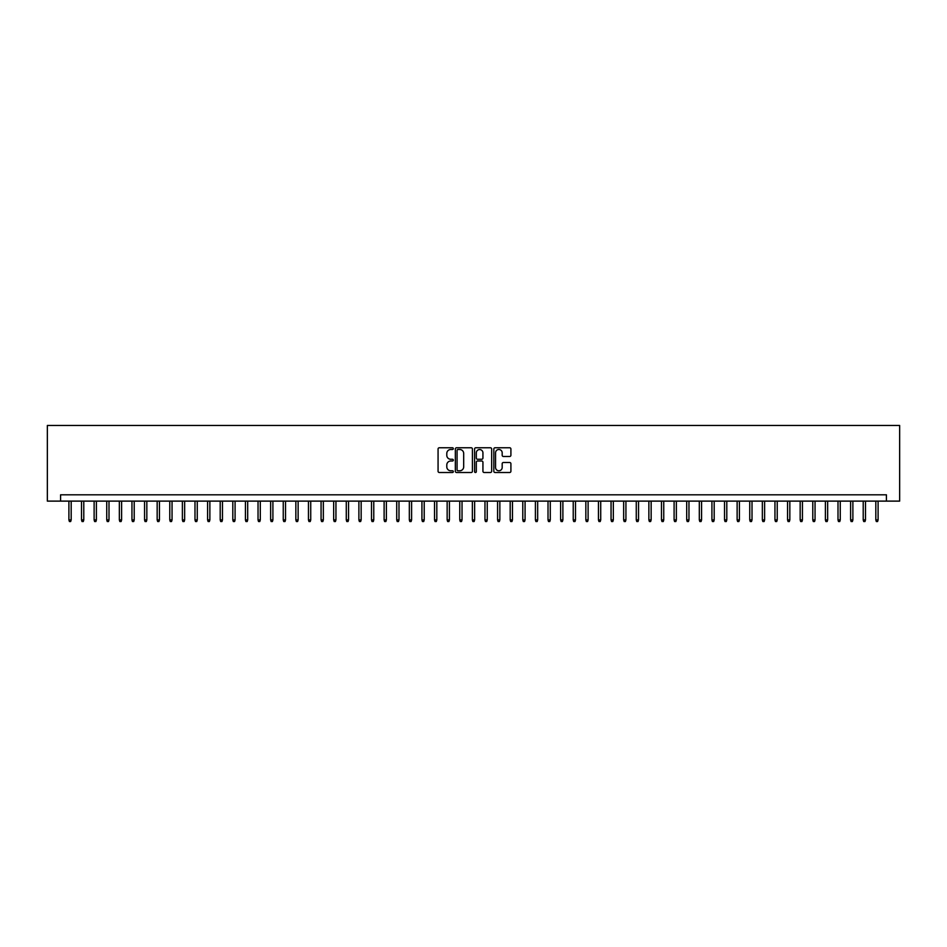 <?xml version="1.0" encoding="UTF-8"?>
<svg xmlns="http://www.w3.org/2000/svg" width="947" height="947" viewBox="0 0 947 947"><rect width="100%" height="100%" fill="white"/><g stroke="black" fill="none" stroke-linecap="round" stroke-linejoin="round"><path stroke-width="1.42" d="M453.329 448.629A0.864 0.864 0 0 0 452.465 447.765L439.313 447.765A1.243 1.243 0 0 0 438.07 448.996L438.07 471.275A1.243 1.243 0 0 0 439.313 472.506L452.465 472.506A0.864 0.864 0 0 0 453.329 471.642A0.864 0.864 0 0 0 452.465 470.777L450.76 470.777A3.966 3.966 0 0 1 446.795 466.824L446.795 464.965A3.966 3.966 0 0 1 450.76 461L452.465 461A0.864 0.864 0 0 0 453.329 460.135A0.864 0.864 0 0 0 452.465 459.271L450.76 459.271A3.966 3.966 0 0 1 446.795 455.306L446.795 453.447A3.966 3.966 0 0 1 450.76 449.494L452.465 449.494A0.864 0.864 0 0 0 453.329 448.629M509.664 456.49A1.243 1.243 0 0 0 510.907 455.247L510.907 448.996A1.243 1.243 0 0 0 509.664 447.765L495.068 447.765A1.243 1.243 0 0 0 493.825 448.996L493.825 471.275A1.243 1.243 0 0 0 495.068 472.506L509.664 472.506A1.243 1.243 0 0 0 510.907 471.275L510.907 463.722A1.243 1.243 0 0 0 509.664 462.491L503.413 462.491A1.243 1.243 0 0 0 502.182 463.722L502.182 467.463A3.315 3.315 0 0 1 498.868 470.777A3.315 3.315 0 0 1 495.565 467.463L495.565 452.808A3.315 3.315 0 0 1 498.868 449.494A3.315 3.315 0 0 1 502.182 452.808L502.182 455.247A1.243 1.243 0 0 0 503.413 456.49L509.664 456.49M886.416 501.117L899.65 501.117L899.65 425.463L47.35 425.463L47.35 501.117L886.416 501.117L886.416 494.808L60.584 494.808L60.584 501.117M472.423 448.996A1.243 1.243 0 0 0 471.18 447.765L456.572 447.765A1.243 1.243 0 0 0 455.341 448.996L455.341 471.275A1.243 1.243 0 0 0 456.572 472.506L471.18 472.506A1.243 1.243 0 0 0 472.423 471.275L472.423 448.996M475.82 447.765L490.428 447.765A1.243 1.243 0 0 1 491.659 448.996L491.659 471.275A1.243 1.243 0 0 1 490.428 472.506L484.177 472.506A1.243 1.243 0 0 1 482.934 471.275L482.934 462.243A1.243 1.243 0 0 0 481.703 461L477.548 461A1.243 1.243 0 0 0 476.317 462.243L476.317 471.642A0.864 0.864 0 0 1 475.453 472.506A0.864 0.864 0 0 1 474.577 471.642L474.577 448.996A1.243 1.243 0 0 1 475.82 447.765M457.934 449.494A0.864 0.864 0 0 0 457.07 450.358L457.07 469.913A0.864 0.864 0 0 0 457.934 470.777L459.733 470.777A3.966 3.966 0 0 0 463.687 466.824L463.687 453.447A3.966 3.966 0 0 0 459.733 449.494L457.934 449.494M482.934 452.867A3.315 3.315 0 0 0 479.632 449.553A3.315 3.315 0 0 0 476.317 452.867L476.317 458.028A1.243 1.243 0 0 0 477.548 459.271L481.703 459.271A1.243 1.243 0 0 0 482.934 458.028L482.934 452.867M71.179 519.903L70.67 521.537L69.415 521.537L68.906 519.903L71.179 519.903L71.179 501.117M68.906 519.903L68.906 501.117M83.786 519.903L83.289 521.537L82.022 521.537L81.513 519.903L83.786 519.903L83.786 501.117M81.513 519.903L81.513 501.117M96.393 519.903L95.896 521.537L94.629 521.537L94.12 519.903L96.393 519.903L96.393 501.117M94.12 519.903L94.12 501.117M109 519.903L108.503 521.537L107.236 521.537L106.739 519.903L109 519.903L109 501.117M106.739 519.903L106.739 501.117M121.607 519.903L121.109 521.537L119.843 521.537L119.346 519.903L121.607 519.903L121.607 501.117M119.346 519.903L119.346 501.117M134.214 519.903L133.716 521.537L132.45 521.537L131.953 519.903L134.214 519.903L134.214 501.117M131.953 519.903L131.953 501.117M146.832 519.903L146.323 521.537L145.057 521.537L144.56 519.903L146.832 519.903L146.832 501.117M144.56 519.903L144.56 501.117M159.439 519.903L158.93 521.537L157.675 521.537L157.166 519.903L159.439 519.903L159.439 501.117M157.166 519.903L157.166 501.117M172.046 519.903L171.537 521.537L170.282 521.537L169.773 519.903L172.046 519.903L172.046 501.117M169.773 519.903L169.773 501.117M184.653 519.903L184.144 521.537L182.889 521.537L182.38 519.903L184.653 519.903L184.653 501.117M182.38 519.903L182.38 501.117M197.26 519.903L196.751 521.537L195.496 521.537L194.987 519.903L197.26 519.903L197.26 501.117M194.987 519.903L194.987 501.117M209.867 519.903L209.358 521.537L208.103 521.537L207.594 519.903L209.867 519.903L209.867 501.117M207.594 519.903L207.594 501.117M222.474 519.903L221.965 521.537L220.71 521.537L220.201 519.903L222.474 519.903L222.474 501.117M220.201 519.903L220.201 501.117M235.081 519.903L234.584 521.537L233.317 521.537L232.808 519.903L235.081 519.903L235.081 501.117M232.808 519.903L232.808 501.117M247.688 519.903L247.191 521.537L245.924 521.537L245.427 519.903L247.688 519.903L247.688 501.117M245.427 519.903L245.427 501.117M260.295 519.903L259.798 521.537L258.531 521.537L258.034 519.903L260.295 519.903L260.295 501.117M258.034 519.903L258.034 501.117M272.902 519.903L272.405 521.537L271.138 521.537L270.641 519.903L272.902 519.903L272.902 501.117M270.641 519.903L270.641 501.117M285.521 519.903L285.011 521.537L283.745 521.537L283.248 519.903L285.521 519.903L285.521 501.117M283.248 519.903L283.248 501.117M298.127 519.903L297.618 521.537L296.364 521.537L295.855 519.903L298.127 519.903L298.127 501.117M295.855 519.903L295.855 501.117M310.734 519.903L310.225 521.537L308.971 521.537L308.462 519.903L310.734 519.903L310.734 501.117M308.462 519.903L308.462 501.117M323.341 519.903L322.832 521.537L321.578 521.537L321.069 519.903L323.341 519.903L323.341 501.117M321.069 519.903L321.069 501.117M335.948 519.903L335.439 521.537L334.184 521.537L333.675 519.903L335.948 519.903L335.948 501.117M333.675 519.903L333.675 501.117M348.555 519.903L348.046 521.537L346.791 521.537L346.282 519.903L348.555 519.903L348.555 501.117M346.282 519.903L346.282 501.117M361.162 519.903L360.653 521.537L359.398 521.537L358.889 519.903L361.162 519.903L361.162 501.117M358.889 519.903L358.889 501.117M373.769 519.903L373.272 521.537L372.005 521.537L371.496 519.903L373.769 519.903L373.769 501.117M371.496 519.903L371.496 501.117M386.376 519.903L385.879 521.537L384.612 521.537L384.115 519.903L386.376 519.903L386.376 501.117M384.115 519.903L384.115 501.117M398.983 519.903L398.486 521.537L397.219 521.537L396.722 519.903L398.983 519.903L398.983 501.117M396.722 519.903L396.722 501.117M411.59 519.903L411.093 521.537L409.826 521.537L409.329 519.903L411.59 519.903L411.59 501.117M409.329 519.903L409.329 501.117M424.209 519.903L423.7 521.537L422.433 521.537L421.936 519.903L424.209 519.903L424.209 501.117M421.936 519.903L421.936 501.117M436.816 519.903L436.307 521.537L435.04 521.537L434.543 519.903L436.816 519.903L436.816 501.117M434.543 519.903L434.543 501.117M449.423 519.903L448.914 521.537L447.659 521.537L447.15 519.903L449.423 519.903L449.423 501.117M447.15 519.903L447.15 501.117M462.029 519.903L461.52 521.537L460.266 521.537L459.757 519.903L462.029 519.903L462.029 501.117M459.757 519.903L459.757 501.117M474.636 519.903L474.127 521.537L472.873 521.537L472.364 519.903L474.636 519.903L474.636 501.117M472.364 519.903L472.364 501.117M487.243 519.903L486.734 521.537L485.48 521.537L484.971 519.903L487.243 519.903L487.243 501.117M484.971 519.903L484.971 501.117M499.85 519.903L499.341 521.537L498.086 521.537L497.577 519.903L499.85 519.903L499.85 501.117M497.577 519.903L497.577 501.117M512.457 519.903L511.96 521.537L510.693 521.537L510.184 519.903L512.457 519.903L512.457 501.117M510.184 519.903L510.184 501.117M525.064 519.903L524.567 521.537L523.3 521.537L522.791 519.903L525.064 519.903L525.064 501.117M522.791 519.903L522.791 501.117M537.671 519.903L537.174 521.537L535.907 521.537L535.41 519.903L537.671 519.903L537.671 501.117M535.41 519.903L535.41 501.117M550.278 519.903L549.781 521.537L548.514 521.537L548.017 519.903L550.278 519.903L550.278 501.117M548.017 519.903L548.017 501.117M562.885 519.903L562.388 521.537L561.121 521.537L560.624 519.903L562.885 519.903L562.885 501.117M560.624 519.903L560.624 501.117M575.504 519.903L574.995 521.537L573.728 521.537L573.231 519.903L575.504 519.903L575.504 501.117M573.231 519.903L573.231 501.117M588.111 519.903L587.602 521.537L586.347 521.537L585.838 519.903L588.111 519.903L588.111 501.117M585.838 519.903L585.838 501.117M600.718 519.903L600.209 521.537L598.954 521.537L598.445 519.903L600.718 519.903L600.718 501.117M598.445 519.903L598.445 501.117M613.325 519.903L612.816 521.537L611.561 521.537L611.052 519.903L613.325 519.903L613.325 501.117M611.052 519.903L611.052 501.117M625.931 519.903L625.422 521.537L624.168 521.537L623.659 519.903L625.931 519.903L625.931 501.117M623.659 519.903L623.659 501.117M638.538 519.903L638.029 521.537L636.775 521.537L636.266 519.903L638.538 519.903L638.538 501.117M636.266 519.903L636.266 501.117M651.145 519.903L650.636 521.537L649.382 521.537L648.873 519.903L651.145 519.903L651.145 501.117M648.873 519.903L648.873 501.117M663.752 519.903L663.255 521.537L661.989 521.537L661.48 519.903L663.752 519.903L663.752 501.117M661.48 519.903L661.48 501.117M676.359 519.903L675.862 521.537L674.595 521.537L674.098 519.903L676.359 519.903L676.359 501.117M674.098 519.903L674.098 501.117M688.966 519.903L688.469 521.537L687.202 521.537L686.705 519.903L688.966 519.903L688.966 501.117M686.705 519.903L686.705 501.117M701.573 519.903L701.076 521.537L699.809 521.537L699.312 519.903L701.573 519.903L701.573 501.117M699.312 519.903L699.312 501.117M714.192 519.903L713.683 521.537L712.416 521.537L711.919 519.903L714.192 519.903L714.192 501.117M711.919 519.903L711.919 501.117M726.799 519.903L726.29 521.537L725.035 521.537L724.526 519.903L726.799 519.903L726.799 501.117M724.526 519.903L724.526 501.117M739.406 519.903L738.897 521.537L737.642 521.537L737.133 519.903L739.406 519.903L739.406 501.117M737.133 519.903L737.133 501.117M752.013 519.903L751.504 521.537L750.249 521.537L749.74 519.903L752.013 519.903L752.013 501.117M749.74 519.903L749.74 501.117M764.62 519.903L764.111 521.537L762.856 521.537L762.347 519.903L764.62 519.903L764.62 501.117M762.347 519.903L762.347 501.117M777.227 519.903L776.718 521.537L775.463 521.537L774.954 519.903L777.227 519.903L777.227 501.117M774.954 519.903L774.954 501.117M789.834 519.903L789.324 521.537L788.07 521.537L787.561 519.903L789.834 519.903L789.834 501.117M787.561 519.903L787.561 501.117M802.44 519.903L801.943 521.537L800.677 521.537L800.168 519.903L802.44 519.903L802.44 501.117M800.168 519.903L800.168 501.117M815.047 519.903L814.55 521.537L813.284 521.537L812.786 519.903L815.047 519.903L815.047 501.117M812.786 519.903L812.786 501.117M827.654 519.903L827.157 521.537L825.891 521.537L825.393 519.903L827.654 519.903L827.654 501.117M825.393 519.903L825.393 501.117M840.261 519.903L839.764 521.537L838.497 521.537L838 519.903L840.261 519.903L840.261 501.117M838 519.903L838 501.117M852.88 519.903L852.371 521.537L851.104 521.537L850.607 519.903L852.88 519.903L852.88 501.117M850.607 519.903L850.607 501.117M865.487 519.903L864.978 521.537L863.711 521.537L863.214 519.903L865.487 519.903L865.487 501.117M863.214 519.903L863.214 501.117M878.094 519.903L877.585 521.537L876.33 521.537L875.821 519.903L878.094 519.903L878.094 501.117M875.821 519.903L875.821 501.117"/></g></svg>
